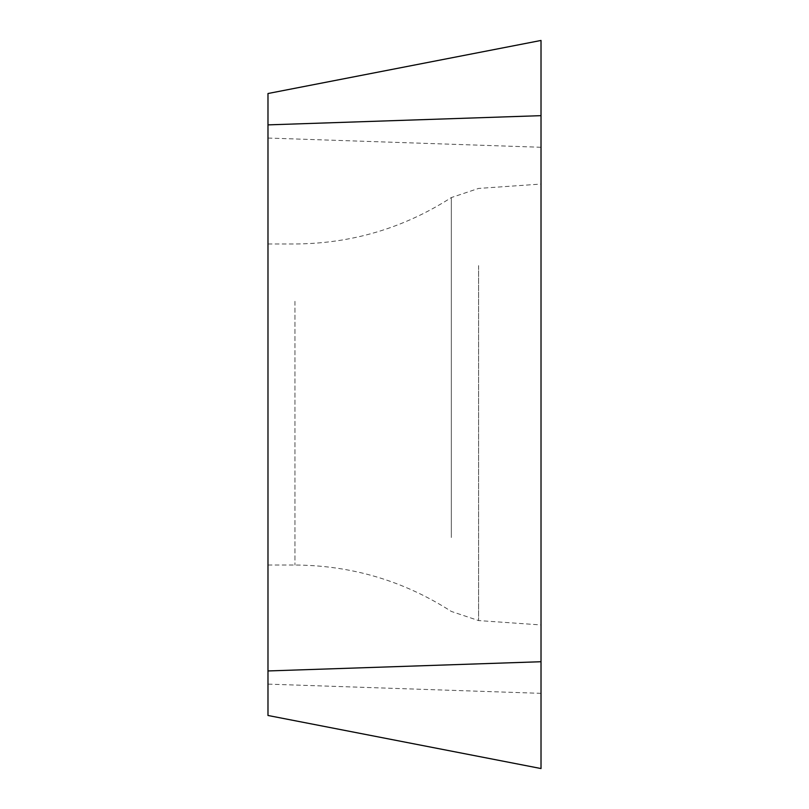 <?xml version="1.0" encoding="UTF-8"?>
<svg xmlns="http://www.w3.org/2000/svg" width="809" height="809" viewBox="0 0 809 809"><rect width="100%" height="100%" fill="white"/><g stroke="black" fill="none" stroke-linecap="round" stroke-linejoin="round"><path stroke-width="0.61" stroke-dasharray="4.04 3.03" d="M267.981 301.312L267.981 565.026L267.981 301.312M267.981 93.52L267.981 715.48L541.019 768.55L541.019 40.45L267.981 93.52M541.019 262.804L541.019 624.942L541.019 262.804M541.019 661.732L541.019 115.657M267.981 138.046L541.019 147.268M541.019 693.343L267.981 684.121M478.594 265.605L478.594 620.574L478.594 265.605M451.321 537.52L451.321 197.568L451.321 537.52M294.951 301.312L294.951 565.026L294.951 301.312M267.981 565.026L294.951 565.026C351.561 565.37 403.691 580.842 451.321 611.432L478.594 620.574L541.019 624.942M267.981 243.974L294.951 243.974C351.561 243.63 403.691 228.158 451.321 197.568L478.594 188.426L541.019 184.058"/><path stroke-width="1.21" d="M267.981 715.48L267.981 93.52L541.019 40.45L541.019 768.55L267.981 715.48M541.019 40.45L541.019 768.55L541.019 40.45L541.019 115.657L267.981 124.879M267.981 670.954L541.019 661.732"/></g></svg>
